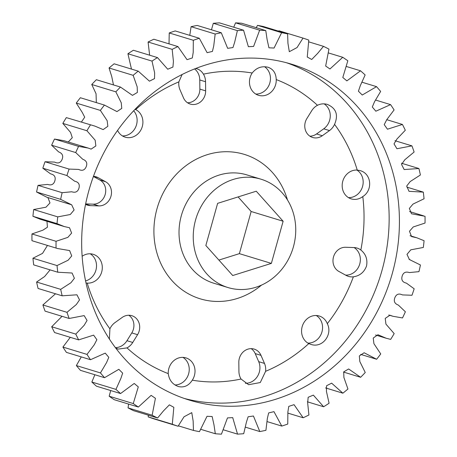 <?xml version="1.0" encoding="UTF-8"?>
<svg xmlns="http://www.w3.org/2000/svg" width="457" height="457" viewBox="0 0 457 457"><rect width="100%" height="100%" fill="white"/><g stroke="black" fill="none" stroke-linecap="round" stroke-linejoin="round"><path stroke-width="0.69" d="M115.581 347.897L118.157 349.102L127 347.897A156.688 140.345 106.9 0 0 168.245 373.615A14.801 13.259 -73.1 0 1 185.605 357.785A14.801 13.259 -73.1 0 1 185.942 357.882A14.801 13.259 -73.1 0 1 192.294 380.184A156.688 140.345 106.9 0 0 241.045 379.03L248.602 384.708L260.279 382.543L265.608 371.312A156.688 140.345 106.9 0 0 308.801 343.595A14.801 13.259 -73.1 0 1 302.563 325.441A14.801 13.259 -73.1 0 1 318.935 315.918A14.801 13.259 -73.1 0 1 319.266 316.016A14.801 13.259 -73.1 0 1 327.303 323.665A156.688 140.345 106.9 0 0 353.364 276.811A14.801 13.259 -73.1 0 1 348.765 276.474A14.801 13.259 -73.1 0 1 348.434 276.376A14.801 13.259 -73.1 0 1 346.195 275.434L338.905 271.458A12.836 11.499 -73.1 0 1 333.496 256.965A12.836 11.499 -73.1 0 1 345.658 247.271L353.975 247.551A14.801 13.259 -73.1 0 1 356.723 247.962A14.801 13.259 -73.1 0 1 357.06 248.06A14.801 13.259 -73.1 0 1 360.847 250.008A156.688 140.345 106.9 0 0 362.789 196.567C373.152 190.238 371.57 173.129 359.602 170.484L357.248 170.078A156.688 140.345 106.9 0 0 334.558 124.373C338.603 114.844 336.169 108.183 327.269 104.379C323.836 103.459 320.568 103.762 317.472 105.287A156.688 140.345 106.9 0 0 276.228 79.569C275.999 73.114 273.2 68.99 267.831 67.196C261.644 65.842 256.423 67.779 252.178 73A156.688 140.345 106.9 0 0 203.434 74.154C201.686 71.303 199.463 69.504 196.761 68.756L195.636 68.521M359.956 170.587L359.602 170.484M362.789 196.567A14.801 13.259 -73.1 0 1 351.587 198.978A14.801 13.259 -73.1 0 1 351.25 198.881A14.801 13.259 -73.1 0 1 342.516 182.303A14.801 13.259 -73.1 0 1 357.248 170.078M356.877 170.055A14.801 13.259 -73.1 0 1 362.464 186.822A14.801 13.259 -73.1 0 1 348.474 197.624M82.129 256.286A14.801 13.259 -73.1 0 1 92.891 254.206A14.801 13.259 -73.1 0 1 93.222 254.303A14.801 13.259 -73.1 0 1 101.962 270.881A14.801 13.259 -73.1 0 1 87.224 283.106A156.688 140.345 106.9 0 0 109.914 328.812A14.801 13.259 -73.1 0 1 114.975 322.608L122.156 317.461A12.836 11.499 -73.1 0 1 131.542 315.616A12.836 11.499 -73.1 0 1 131.833 315.701A12.836 11.499 -73.1 0 1 137.574 334.684L132.747 342.464A14.801 13.259 -73.1 0 1 127 347.897M241.045 379.03A14.801 13.259 -73.1 0 1 238.925 371.45L238.822 362.321A12.836 11.499 -73.1 0 1 253.892 349.017A12.836 11.499 -73.1 0 1 254.183 349.102A12.836 11.499 -73.1 0 1 260.993 355.357L264.489 363.424A14.801 13.259 -73.1 0 1 265.608 371.312M168.245 373.615C169.181 380.287 172.649 384.611 178.653 386.599C184.211 387.759 188.758 385.622 192.294 380.184M182.937 357.374A14.801 13.259 -73.1 0 1 188.604 373.889A14.801 13.259 -73.1 0 1 175.014 384.954M353.364 276.811C359.756 275.874 364.149 272.275 366.537 266.014C367.731 259.387 365.834 254.052 360.847 250.008M354.055 247.551A14.801 13.259 -73.1 0 1 359.642 264.34A14.801 13.259 -73.1 0 1 345.618 275.12M334.558 124.373A14.801 13.259 -73.1 0 1 329.503 130.576L322.316 135.723A12.836 11.499 -73.1 0 1 312.645 137.483A12.836 11.499 -73.1 0 1 306.898 118.5L311.725 110.72A14.801 13.259 -73.1 0 1 317.472 105.287M203.434 74.154A14.801 13.259 -73.1 0 1 205.547 81.734L205.65 90.863A12.836 11.499 -73.1 0 1 190.289 104.082A12.836 11.499 -73.1 0 1 183.48 97.827L179.984 89.761A14.801 13.259 -73.1 0 1 178.864 81.872A156.688 140.345 106.9 0 0 135.672 109.589L135.072 109.309M182.12 74.52L178.864 81.872M268.162 67.293L267.831 67.196M276.228 79.569A14.801 13.259 -73.1 0 1 258.868 95.399A14.801 13.259 -73.1 0 1 258.536 95.302A14.801 13.259 -73.1 0 1 252.178 73M264.574 66.745A14.801 13.259 -73.1 0 1 269.664 83.505A14.801 13.259 -73.1 0 1 255.754 94.045M93.468 176.322A14.801 13.259 -73.1 0 1 95.707 176.71A14.801 13.259 -73.1 0 1 96.044 176.808A14.801 13.259 -73.1 0 1 98.284 177.75L105.567 181.726A12.836 11.499 -73.1 0 1 110.977 196.219A12.836 11.499 -73.1 0 1 98.815 205.913L90.497 205.633A14.801 13.259 -73.1 0 1 87.75 205.216A14.801 13.259 -73.1 0 1 87.418 205.124A14.801 13.259 -73.1 0 1 85.545 204.376M135.672 109.589A14.801 13.259 -73.1 0 1 141.91 127.743A14.801 13.259 -73.1 0 1 125.538 137.266A14.801 13.259 -73.1 0 1 125.207 137.169A14.801 13.259 -73.1 0 1 117.563 130.422M133.684 110.771A14.801 13.259 -73.1 0 1 135.695 127.046A14.801 13.259 -73.1 0 1 122.43 135.918M86.007 282.957L87.224 283.106M90.218 253.795A14.801 13.259 -73.1 0 1 96.29 268.545A14.801 13.259 -73.1 0 1 85.568 280.941M308.801 343.595L311.034 344.441C322.671 348.343 332.89 334.37 327.303 323.665M316.267 315.507A14.801 13.259 -73.1 0 1 321.854 332.273A14.801 13.259 -73.1 0 1 307.864 343.076M88.829 190.752A175.562 157.254 106.9 0 0 189.381 400.109A175.562 157.254 106.9 0 0 392.26 273.589A175.562 157.254 106.9 0 0 291.709 64.226A175.562 157.254 106.9 0 0 88.829 190.752M293.434 246.734A56.634 50.727 106.9 0 0 260.998 179.195A56.634 50.727 106.9 0 0 195.556 220.011A56.634 50.727 106.9 0 0 227.992 287.55A56.634 50.727 106.9 0 0 293.434 246.734M109.914 328.812L109.389 339.071M178.316 386.502L178.653 386.599M310.686 344.344L311.034 344.441M148.251 415.145L148.217 416.898A203.879 182.617 106.9 0 0 153.992 418.898L178.076 426.238A203.879 182.617 -73.1 0 1 172.306 424.233L173.831 407.318L169.381 404.856L163.44 410.934L157.602 417.995L133.518 410.66A203.879 182.617 106.9 0 1 128.051 407.89L152.141 415.23L155.426 398.31L151.136 395.368L138.34 407.044L114.256 399.709A203.879 182.617 106.9 0 1 109.172 396.219L133.261 403.56L138.288 386.868L134.215 383.463L120.568 393.546L96.478 386.205A203.879 182.617 106.9 0 1 91.863 382.046L115.947 389.381L120.837 378.533L122.665 373.141L118.837 369.313L104.544 377.693L80.455 370.353A203.879 182.617 106.9 0 1 76.365 365.577L100.454 372.918L106.561 362.59L108.795 357.34L105.241 353.124L90.503 359.716L66.419 352.376A203.879 182.617 106.9 0 1 62.912 347.063L86.996 354.398L94.268 344.761L96.867 339.694L93.622 335.135L78.655 339.882L54.566 332.542A203.879 182.617 106.9 0 1 51.692 326.761L75.782 334.101L84.139 325.321L87.064 320.46L84.145 315.598L69.161 318.472L45.072 311.137A203.879 182.617 106.9 0 1 42.884 304.973L66.973 312.314L76.325 304.545L79.529 299.895L76.936 294.799L62.169 295.81L38.08 288.47A203.879 182.617 106.9 0 1 36.6 282.02L60.69 289.355L70.944 282.74L74.388 278.296L72.086 273.023L57.776 272.218L33.692 264.877A203.879 182.617 106.9 0 1 32.944 258.228L57.034 265.568L68.093 260.244L71.726 255.937L69.63 250.579L57.582 248.528L31.961 240.702L57.582 248.528M128.6 404.079L128.051 407.89M110.714 390.541L109.172 396.219M94.85 374.74L91.863 382.046M81.272 356.906L76.365 365.577M70.275 337.329L62.912 347.063M62.049 316.307L51.692 326.761M55.514 293.782L42.884 304.973M50.104 269.876L44.626 276.519L36.6 282.02M47.448 245.443L42.53 253.384L32.944 258.228M46.974 221.285L47.431 227.215L42.867 230.185L31.961 233.95A203.879 182.617 106.9 0 0 31.961 240.702M32.927 216.292L40.187 219.223L64.277 226.558L57.016 223.633L32.927 216.292A203.879 182.617 106.9 0 1 33.669 209.54L57.759 216.881L70.287 214.516L74.114 209.963L71.658 204.793L60.655 199.349L36.571 192.009L46.865 197.247L70.955 204.582M47.916 197.567L49.979 202.919L46.014 207.187L33.669 209.54M54.492 139.054L78.581 146.394L88.19 148.068L64.1 140.727L54.492 139.054A203.879 182.617 106.9 0 0 51.63 145.223L58.65 151.918C62.335 153.278 63.494 155.751 62.123 159.339C60.638 162.886 58.125 163.8 54.583 162.086L45.02 161.744A203.879 182.617 106.9 0 0 42.832 168.205L50.59 173.871C54.429 174.723 55.863 177.002 54.886 180.726C53.795 184.411 51.378 185.645 47.642 184.428L38.045 185.353A203.879 182.617 106.9 0 0 36.571 192.009M66.328 117.615L94.879 126.098L66.328 117.615A203.879 182.617 106.9 0 0 62.826 123.407L70.572 132.456L72.286 137.683L68.264 141.996M94.879 126.098L103.156 129.599L107.852 126.292L107.166 120.677L100.357 110.405A203.879 182.617 -73.1 0 1 104.447 105.076L80.358 97.735A203.879 182.617 106.9 0 0 76.268 103.065L82.249 112.411L84.711 117.186L81.449 122.002M104.447 105.076L116.963 111.594L121.756 108.4L121.259 102.796L115.838 91.84A203.879 182.617 -73.1 0 1 120.454 87.053L96.37 79.712A203.879 182.617 106.9 0 0 91.748 84.499L96.05 93.742L96.33 102.602M120.454 87.053L132.456 95.37L137.386 92.44L137.174 86.807L133.141 75.325A203.879 182.617 -73.1 0 1 138.22 71.143L114.13 63.809A203.879 182.617 106.9 0 0 109.052 67.984L111.765 76.622L113.473 84.928M138.22 71.143L149.45 81.18L154.529 78.598L154.649 72.937L152.01 61.089A203.879 182.617 -73.1 0 1 157.471 57.588L133.381 50.247A203.879 182.617 106.9 0 0 127.92 53.755L131.479 69.093M157.471 57.588L167.73 69.218L172.929 67.053L173.426 61.387L172.169 49.356A203.879 182.617 -73.1 0 1 177.939 46.574L153.849 39.233A203.879 182.617 106.9 0 0 148.079 42.015L149.639 55.2M177.939 46.574L187.044 59.673L192.323 57.948L193.22 52.321L193.322 40.285A203.879 182.617 -73.1 0 1 199.315 38.268L175.225 30.927A203.879 182.617 106.9 0 0 169.239 32.95L169.016 43.855M199.315 38.268L207.112 52.675L212.425 51.424L213.739 45.877L215.167 34.012A203.879 182.617 -73.1 0 1 221.297 32.784L197.207 25.449A203.879 182.617 106.9 0 0 191.083 26.677L189.781 35.36M221.297 32.784L227.655 48.328L232.956 47.562L234.681 42.153L237.383 30.63A203.879 182.617 -73.1 0 1 243.552 30.213L219.469 22.873A203.879 182.617 106.9 0 0 213.293 23.296L211.477 29.796M243.552 30.213L248.368 46.7L253.606 46.425L259.645 30.191A203.879 182.617 -73.1 0 1 265.774 30.585L241.684 23.25A203.879 182.617 106.9 0 0 235.555 22.85L233.733 27.22M265.774 30.585L267.111 39.542L268.939 47.802L274.069 48.042L281.626 32.693A203.879 182.617 -73.1 0 1 287.619 33.898L263.529 26.563A203.879 182.617 106.9 0 0 257.537 25.352L256.211 27.677M287.619 33.898L287.944 43.306L289.315 51.71L297.056 47.551L303.008 38.102L278.924 30.762L278.627 31.162M93.405 176.482L99.786 179.967A12.836 11.499 -73.1 0 1 105.196 194.459A12.836 11.499 -73.1 0 1 93.034 204.153L85.642 203.902M194.591 68.933A14.801 13.259 -73.1 0 1 199.766 79.969L199.869 89.104A12.836 11.499 -73.1 0 1 187.53 102.768M324.133 103.882A14.801 13.259 -73.1 0 1 323.722 128.817L316.535 133.964A12.836 11.499 -73.1 0 1 309.886 136.169M251.161 348.651A12.836 11.499 -73.1 0 1 255.212 353.598L258.708 361.664A14.801 13.259 -73.1 0 1 245.392 383.28M128.811 315.256A12.836 11.499 -73.1 0 1 131.793 332.919L126.966 340.705A14.801 13.259 -73.1 0 1 115.398 347.651M327.635 104.487L327.269 104.379M197.064 68.841L196.761 68.756M283.134 221.239L256.263 191.215L217.623 203.354L205.85 245.506L232.727 275.531L271.367 263.392L283.134 221.239L251.15 211.494L238.103 196.921M303.008 38.102A203.879 182.617 -73.1 0 1 308.783 40.102L307.258 57.022L311.708 59.479L317.644 53.406L323.482 46.34A203.879 182.617 -73.1 0 1 328.949 49.11L325.664 66.031L329.948 68.973L342.744 57.291A203.879 182.617 -73.1 0 1 347.828 60.781L342.801 77.473L346.874 80.878L360.522 70.795A203.879 182.617 -73.1 0 1 365.137 74.954L360.247 85.807L358.425 91.2L362.252 95.027L376.545 86.647A203.879 182.617 -73.1 0 1 380.635 91.423L374.529 101.751L372.295 106.995L375.843 111.211L390.581 104.624A203.879 182.617 -73.1 0 1 394.088 109.937L386.822 119.574L384.217 124.641L387.462 129.205L402.434 124.458A203.879 182.617 -73.1 0 1 405.308 130.239L396.95 139.019L394.025 143.881L396.939 148.742L411.928 145.863A203.879 182.617 -73.1 0 1 414.116 152.027L404.765 159.796L401.56 164.44L404.148 169.541L418.92 168.53A203.879 182.617 -73.1 0 1 420.4 174.98L410.146 181.595L406.701 186.045L409.004 191.317L423.308 192.123A203.879 182.617 -73.1 0 1 424.056 198.772L412.997 204.096L409.363 208.403L411.46 213.762L425.039 216.298A203.879 182.617 -73.1 0 1 425.039 223.05L413.242 226.958L409.478 231.253L411.557 236.595L416.813 237.777L424.073 240.708A203.879 182.617 -73.1 0 1 423.331 247.46L410.803 249.819L406.976 254.378L409.432 259.547L420.429 264.991A203.879 182.617 -73.1 0 1 418.955 271.647L409.358 272.572C405.622 271.355 403.205 272.589 402.114 276.274C401.137 279.998 402.571 282.277 406.41 283.129L414.168 288.795A203.879 182.617 -73.1 0 1 411.98 295.256L402.417 294.914C398.875 293.2 396.362 294.114 394.877 297.661C393.506 301.249 394.665 303.722 398.35 305.082L405.37 311.777A203.879 182.617 -73.1 0 1 402.508 317.946L392.9 316.273L389.975 315.227L385.222 318.392L385.937 324.139L394.174 333.593A203.879 182.617 -73.1 0 1 390.672 339.385L386.205 338.243L377.933 334.741L373.232 338.049L373.917 343.664L380.732 353.935A203.879 182.617 -73.1 0 1 376.642 359.265L364.12 352.747L359.333 355.934L359.825 361.544L365.252 372.501A203.879 182.617 -73.1 0 1 360.63 377.288L348.634 368.965L343.704 371.895L343.915 377.528L347.948 389.016A203.879 182.617 -73.1 0 1 342.87 393.191L331.639 383.16L326.561 385.742L326.435 391.398L329.08 403.245A203.879 182.617 -73.1 0 1 323.619 406.753L313.353 395.116L308.161 397.287L307.664 402.954L308.921 414.985A203.879 182.617 -73.1 0 1 303.151 417.767L294.045 404.668L288.767 406.387L287.87 412.02L287.761 424.05A203.879 182.617 -73.1 0 1 281.775 426.073L273.972 411.666L268.659 412.917L267.351 418.458L265.917 430.323A203.879 182.617 -73.1 0 1 259.793 431.551L253.435 416.007L248.134 416.773L246.409 422.188L243.707 433.704A203.879 182.617 -73.1 0 1 237.531 434.127L232.722 417.635L227.477 417.909L221.445 434.15A203.879 182.617 -73.1 0 1 215.316 433.75L213.973 424.799L212.151 416.533L207.021 416.298L199.463 431.648A203.879 182.617 -73.1 0 1 193.471 430.437L193.145 421.028L191.774 412.631L184.028 416.79L178.076 426.238M360.67 354.398L376.642 359.265M343.527 372.072L360.63 377.288M325.521 387.907L342.87 393.191M307.361 401.8L323.619 406.753M287.984 413.145L303.151 417.767M267.219 421.64L281.775 426.073M245.523 427.204L259.793 431.551M223.267 429.78L237.531 434.127M200.789 429.323L215.316 433.75M178.373 425.838L193.471 430.437M148.217 416.898L172.306 424.233M31.961 233.95L56.051 241.29L67.847 237.383L71.612 233.081L69.533 227.746L64.277 226.558M38.045 185.353L62.129 192.694L71.732 191.769C75.468 192.985 77.884 191.751 78.975 188.061C79.952 184.342 78.518 182.057 74.68 181.212L66.922 175.539L42.832 168.205M45.02 161.744L69.104 169.084L78.667 169.427C82.214 171.141 84.728 170.221 86.213 166.679C87.584 163.086 86.424 160.613 82.734 159.259L75.713 152.564L51.63 145.223M88.19 148.068L91.114 149.113L95.867 145.943L95.153 140.202L86.916 130.742L62.826 123.407M100.357 110.405L76.268 103.065M115.838 91.84L91.748 84.499M133.141 75.325L109.052 67.984M152.01 61.089L127.92 53.755M172.169 49.356L148.079 42.015M193.322 40.285L169.239 32.95M215.167 34.012L191.083 26.677M237.383 30.63L213.293 23.296M259.645 30.191L235.555 22.85M281.626 32.693L257.537 25.352M323.482 46.34L308.749 41.855M342.744 57.291L328.4 52.921M360.522 70.795L346.286 66.459M376.545 86.647L362.15 82.26M390.581 104.624L375.728 100.094M402.434 124.458L386.725 119.671M411.928 145.863L394.951 140.693M418.92 168.53L401.486 163.218M423.308 192.123L406.896 187.124M86.916 130.742A203.879 182.617 -73.1 0 1 90.417 124.955M75.713 152.564A203.879 182.617 -73.1 0 1 78.581 146.394M66.922 175.539A203.879 182.617 -73.1 0 1 69.104 169.084M60.655 199.349A203.879 182.617 -73.1 0 1 62.129 192.694M57.016 223.633A203.879 182.617 -73.1 0 1 57.759 216.881M56.051 248.037A203.879 182.617 -73.1 0 1 56.051 241.29M57.776 272.218A203.879 182.617 -73.1 0 1 57.034 265.568M62.169 295.81A203.879 182.617 -73.1 0 1 60.69 289.355M69.161 318.472A203.879 182.617 -73.1 0 1 66.973 312.314M78.655 339.882A203.879 182.617 -73.1 0 1 75.782 334.101M90.503 359.716A203.879 182.617 -73.1 0 1 86.996 354.398M104.544 377.693A203.879 182.617 -73.1 0 1 100.454 372.918M120.568 393.546A203.879 182.617 -73.1 0 1 115.947 389.381M138.34 407.044A203.879 182.617 -73.1 0 1 133.261 403.56M157.602 417.995A203.879 182.617 -73.1 0 1 152.141 415.23M218.897 260.079L239.377 253.646L251.15 211.494M239.377 253.646L271.367 263.392M85.596 204.142L90.497 205.633M261.541 285.088A75.514 67.636 -73.1 0 1 181.983 289.692A75.514 67.636 -73.1 0 1 156.985 208.78A75.514 67.636 -73.1 0 1 222.211 151.861A75.514 67.636 -73.1 0 1 287.476 199.949M260.998 179.195L246.769 174.865A56.634 50.727 106.9 0 0 181.326 215.675A56.634 50.727 106.9 0 0 213.762 283.214L227.992 287.55M286.539 62.758A175.562 157.254 -73.1 0 1 381.983 270.453A175.562 157.254 -73.1 0 1 184.268 398.447M93.656 176.339L98.284 177.75M99.786 179.967L105.567 181.726M93.034 204.153L98.815 205.913M199.766 79.969L205.547 81.734M199.869 89.104L205.65 90.863M323.722 128.817L329.503 130.576M316.535 133.964L322.316 135.723M258.708 361.664L264.489 363.424M255.212 353.598L260.993 355.357M126.966 340.705L132.747 342.464M131.793 332.919L137.574 334.684M409.084 259.433L410.135 259.753M388.736 315.004L392.9 316.273M375.551 334.998L386.205 338.243M47.568 197.453L70.452 204.422M409.552 211.557L423.508 215.813M410.026 235.715L416.813 237.777"/></g></svg>
